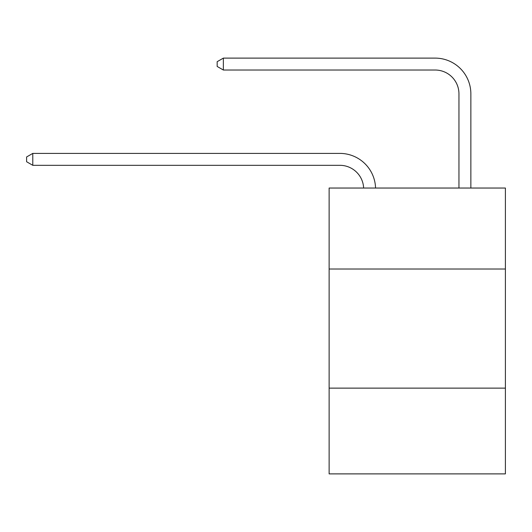 <?xml version="1.0" encoding="UTF-8"?>
<svg xmlns="http://www.w3.org/2000/svg" width="532" height="532" viewBox="0 0 532 532"><rect width="100%" height="100%" fill="white"/><g stroke="black" fill="none" stroke-linecap="round" stroke-linejoin="round"><path stroke-width="0.8" d="M505.4 269.026L505.4 188.035L329.128 188.035L329.128 269.026L505.4 269.026L505.4 473.886L329.128 473.886L329.128 269.026M505.4 388.127L329.128 388.127M363.642 188.035A23.82 23.82 0 0 0 339.842 165.312A23.82 23.82 0 0 1 363.642 188.035A23.82 23.82 0 0 0 339.842 165.312A23.82 23.82 0 0 1 363.642 188.035A23.82 23.82 0 0 0 339.842 165.312A23.82 23.82 0 0 1 363.642 188.035A23.82 23.82 0 0 0 339.842 165.312A23.82 23.82 0 0 1 363.642 188.035A23.82 23.82 0 0 0 339.842 165.312L32.791 165.312L26.6 161.735L26.6 156.973L32.791 153.396L339.842 153.396A35.73 35.73 0 0 1 375.559 188.035M458.95 188.035L458.95 93.845A23.82 23.82 0 0 0 435.129 70.025L223.36 70.025L217.169 66.453L217.169 61.685L223.36 58.114L435.129 58.114A35.73 35.73 0 0 1 470.86 93.845L470.86 188.035M32.791 153.396L339.842 153.396L32.791 153.396L339.842 153.396L32.791 153.396L339.842 153.396L32.791 153.396L339.842 153.396L32.791 153.396L32.791 165.312M458.95 93.845A23.82 23.82 0 0 0 435.129 70.025A23.82 23.82 0 0 1 458.95 93.845A23.82 23.82 0 0 0 435.129 70.025A23.82 23.82 0 0 1 458.95 93.845A23.82 23.82 0 0 0 435.129 70.025A23.82 23.82 0 0 1 458.95 93.845A23.82 23.82 0 0 0 435.129 70.025A23.82 23.82 0 0 1 458.95 93.845M223.36 58.114L435.129 58.114L223.36 58.114L435.129 58.114L223.36 58.114L435.129 58.114L223.36 58.114L435.129 58.114L223.36 58.114L223.36 70.025"/></g></svg>
